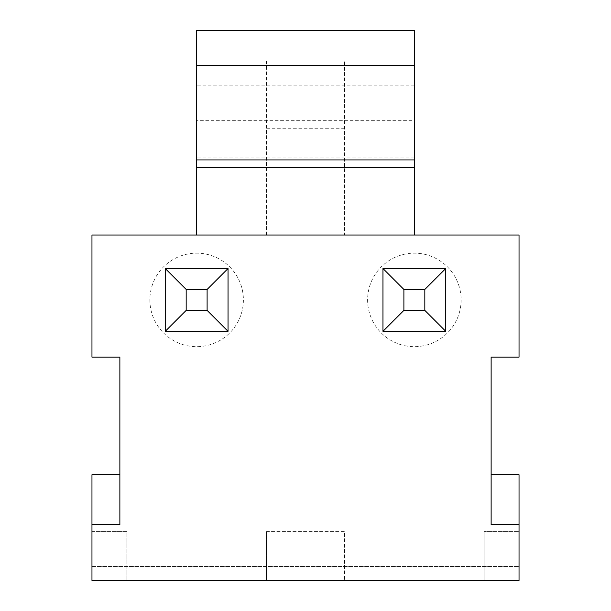 <?xml version="1.0" encoding="UTF-8"?>
<svg xmlns="http://www.w3.org/2000/svg" width="611" height="611" viewBox="0 0 611 611"><rect width="100%" height="100%" fill="white"/><g stroke="black" fill="none" stroke-linecap="round" stroke-linejoin="round"><path stroke-width="0.46" stroke-dasharray="3.06 2.29" d="M519.037 474.739L519.037 531.601L484.149 531.601L519.037 531.601L519.037 580.45L91.963 580.45L519.037 580.45L519.037 566.496L519.037 580.45L484.149 580.45L484.149 531.601L484.149 580.45L266.419 580.45L266.419 531.601L266.419 580.45L91.963 580.45L91.963 474.739M119.871 524.62L119.871 357.137L91.963 357.137L91.963 235.021L196.635 235.021L196.635 59.87L266.419 59.87L266.419 235.021L344.581 235.021L344.581 59.87L414.365 59.87L414.365 30.55L196.635 30.55L196.635 59.87M91.963 531.601L126.851 531.601L126.851 580.45L126.851 531.601L91.963 531.601M266.419 531.601L344.581 531.601L344.581 580.45L344.581 531.601L266.419 531.601M414.365 59.87L414.365 235.021L519.037 235.021L519.037 357.137L491.129 357.137L491.129 524.62M228.04 331.322L165.237 331.322L228.04 331.322L165.237 331.322L165.237 268.512L165.237 331.322L165.237 268.512L228.04 268.512L165.237 268.512L228.04 268.512L207.106 289.446L186.172 289.446L186.172 310.388L207.106 310.388L228.04 331.322L228.04 268.512M403.894 289.446L382.96 268.512L382.96 331.322L445.763 331.322L382.96 331.322L382.96 268.512L445.763 268.512L382.96 268.512L382.96 331.322L445.763 331.322L445.763 268.512L424.828 289.446L403.894 289.446L403.894 310.388L424.828 310.388L424.828 289.446M382.96 268.512L445.763 268.512L445.763 331.322L445.763 268.512M424.828 310.388L445.763 331.322M382.96 331.322L403.894 310.388M165.237 331.322L186.172 310.388M207.106 310.388L207.106 289.446M186.172 289.446L165.237 268.512M414.365 120.344L414.365 65.446L414.365 120.344L196.635 120.344L196.635 167.33L196.635 65.446L196.635 120.344M344.581 128.249L266.419 128.249L266.419 235.021L344.581 235.021L344.581 59.87M266.419 128.249L266.419 59.87M91.963 566.496L519.037 566.496L91.963 566.496M414.365 167.33L196.635 167.33M414.365 65.446L196.635 65.446L414.365 65.446M461.122 299.917A46.757 46.757 0 0 1 414.365 346.674A46.757 46.757 0 0 1 367.608 299.917A46.757 46.757 0 0 1 414.365 253.16A46.757 46.757 0 0 1 461.122 299.917M243.392 299.917A46.757 46.757 0 0 1 196.635 346.674A46.757 46.757 0 0 1 149.878 299.917A46.757 46.757 0 0 1 196.635 253.16A46.757 46.757 0 0 1 243.392 299.917M414.365 157.111L196.635 157.111M414.365 85.884L196.635 85.884"/><path stroke-width="0.92" d="M119.871 474.739L91.963 474.739L91.963 580.45L519.037 580.45L519.037 524.62L491.129 524.62L491.129 357.137L519.037 357.137L519.037 235.021L91.963 235.021L91.963 357.137L119.871 357.137L119.871 524.62L91.963 524.62M519.037 524.62L519.037 474.739L491.129 474.739M382.96 331.322L382.96 268.512L403.894 289.446L403.894 310.388L382.96 331.322L445.763 331.322L424.828 310.388L403.894 310.388M424.828 310.388L424.828 289.446L403.894 289.446M424.828 289.446L445.763 268.512L382.96 268.512M445.763 268.512L445.763 331.322M165.237 331.322L165.237 268.512L186.172 289.446L186.172 310.388L165.237 331.322L228.04 331.322L207.106 310.388L186.172 310.388M186.172 289.446L207.106 289.446L228.04 268.512L165.237 268.512M228.04 268.512L228.04 331.322M207.106 289.446L207.106 310.388M414.365 65.446L196.635 65.446L196.635 30.55L414.365 30.55L414.365 235.021M196.635 65.446L196.635 235.021M414.365 167.33L196.635 167.33M414.365 159.929L196.635 159.929"/></g></svg>
